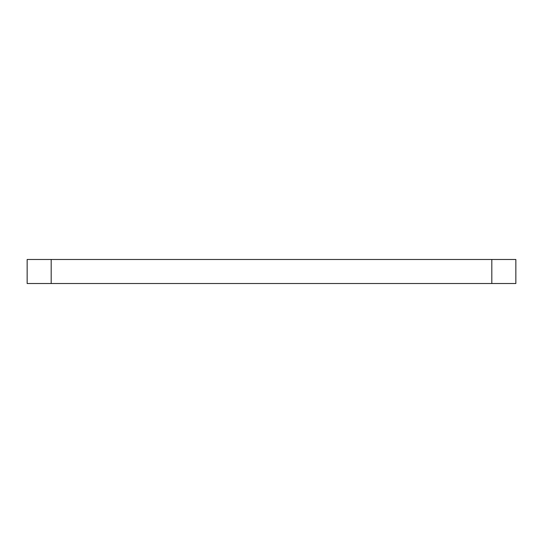 <?xml version="1.0" encoding="UTF-8"?>
<svg xmlns="http://www.w3.org/2000/svg" width="543" height="543" viewBox="0 0 543 543"><rect width="100%" height="100%" fill="white"/><g stroke="black" fill="none" stroke-linecap="round" stroke-linejoin="round"><path stroke-width="0.81" d="M51.185 283.514L515.85 283.514L515.85 259.486L27.15 259.486L27.15 283.514L51.185 283.514L51.185 259.486M491.815 283.514L491.815 259.486"/></g></svg>
